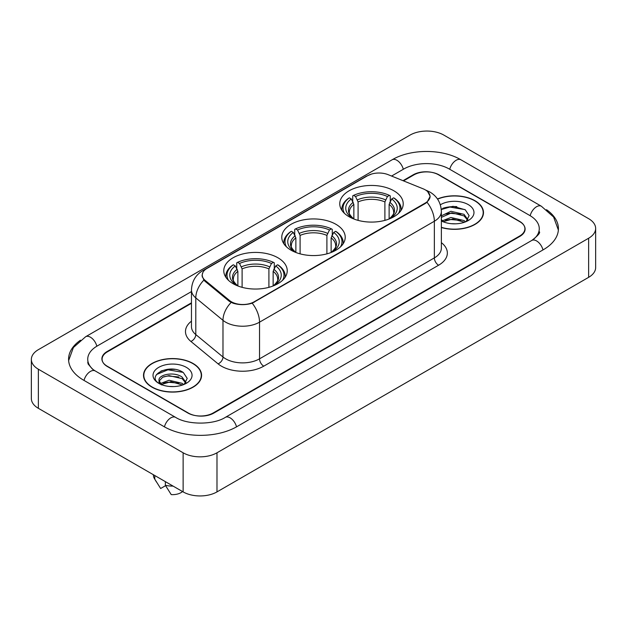 <?xml version="1.0" encoding="UTF-8"?>
<svg xmlns="http://www.w3.org/2000/svg" width="627" height="627" viewBox="0 0 627 627"><rect width="100%" height="100%" fill="white"/><g stroke="black" fill="none" stroke-linecap="round" stroke-linejoin="round"><path stroke-width="0.94" d="M335.931 224.301A31.726 18.316 0 0 0 301.36 220.328A31.726 18.316 0 0 0 281.774 237.249A31.726 18.316 0 0 0 291.069 250.204A31.726 18.316 0 0 0 325.64 254.178A31.726 18.316 0 0 0 345.226 237.249A31.726 18.316 0 0 0 335.931 224.301M277.941 257.783A31.726 18.316 0 0 0 243.37 253.81A31.726 18.316 0 0 0 223.784 270.731A31.726 18.316 0 0 0 233.072 283.686A31.726 18.316 0 0 0 267.651 287.652A31.726 18.316 0 0 0 287.237 270.731A31.726 18.316 0 0 0 277.941 257.783M393.928 190.82A31.726 18.316 0 0 0 359.349 186.846A31.726 18.316 0 0 0 339.763 203.767A31.726 18.316 0 0 0 349.059 216.723A31.726 18.316 0 0 0 383.63 220.696A31.726 18.316 0 0 0 403.216 203.767A31.726 18.316 0 0 0 393.928 190.82M425.247 189.84A16.161 9.334 0 0 0 423.092 188.798L388.238 174.706A16.161 9.334 0 0 0 367.532 175.748L206.981 268.45A16.161 9.334 0 0 0 202.247 275.049A16.161 9.334 0 0 0 205.162 280.402L229.568 300.521A16.161 9.334 0 0 0 254.241 301.767L425.247 203.038A16.161 9.334 0 0 0 429.981 196.439A16.161 9.334 0 0 0 425.247 189.84M191.462 303.311L107.358 351.865A17.956 10.369 0 0 0 102.099 359.2A17.956 10.369 0 0 0 107.358 366.529L187.786 412.966A17.956 10.369 0 0 0 213.18 412.966L519.642 236.034A17.956 10.369 0 0 0 524.901 228.698A17.956 10.369 0 0 0 519.642 221.37L439.213 174.933A17.956 10.369 0 0 0 413.82 174.933L403.514 180.882M533.295 239.506A32.322 18.661 0 0 0 539.267 228.698A32.322 18.661 0 0 0 529.799 215.5L449.379 169.071A32.322 18.661 0 0 0 403.663 169.071L391.569 176.054M191.462 291.579L97.201 346.002A32.322 18.661 0 0 0 87.733 359.2A32.322 18.661 0 0 0 93.705 370.008M183.131 452.796A23.944 13.825 0 0 0 216.989 452.796L588.635 238.229A23.944 13.825 0 0 0 595.65 228.455A23.944 13.825 0 0 0 588.635 218.682L443.869 135.103A23.944 13.825 0 0 0 410.011 135.103L38.365 349.67A23.944 13.825 0 0 0 31.35 359.443A23.944 13.825 0 0 0 38.365 369.217L183.131 452.796L183.131 491.897A23.944 13.825 0 0 0 216.989 491.897L588.635 277.33A23.944 13.825 0 0 0 595.65 267.557L595.65 228.455M31.35 359.443L31.35 398.545A23.944 13.825 0 0 0 38.365 408.318L183.131 491.897M80.483 340.195A51.485 29.72 0 0 0 68.578 359.2A51.485 29.72 0 0 0 83.657 380.213L164.078 426.65A51.485 29.72 0 0 0 236.888 426.65L543.343 249.718A51.485 29.72 0 0 0 558.422 228.698A51.485 29.72 0 0 0 546.517 209.692M441.361 227.53A29.03 16.764 0 0 0 483.488 212.569A29.03 16.764 0 0 0 474.984 200.718A29.03 16.764 0 0 0 437.474 198.971M193.077 363.48A29.03 16.764 0 0 0 161.437 359.843A29.03 16.764 0 0 0 143.512 375.33A29.03 16.764 0 0 0 152.016 387.18A29.03 16.764 0 0 0 183.656 390.817A29.03 16.764 0 0 0 201.58 375.33A29.03 16.764 0 0 0 193.077 363.48M143.81 376.835A29.03 16.764 0 0 0 143.708 377.282M427.669 191.627L430.193 196.345L427.026 202.262L425.459 203.399L252.211 303.186C245.8 305.122 239.396 305.122 232.993 303.186L229.357 301.352L204.951 281.233L203.869 280.128L202.035 275.465L202.858 272.494M191.462 302.825L107.146 351.504A17.956 10.369 0 0 0 101.887 358.832A17.956 10.369 0 0 0 107.146 366.168L188.421 413.083A17.956 10.369 0 0 0 213.815 413.083L519.854 236.395A17.956 10.369 0 0 0 525.112 229.067A17.956 10.369 0 0 0 519.854 221.731L438.579 174.815A17.956 10.369 0 0 0 413.185 174.815L403.02 180.678M201.377 377.282A29.03 16.764 0 0 0 201.283 376.835M483.292 214.528A29.03 16.764 0 0 0 483.19 214.081M174.941 369.397A23.944 13.825 0 0 0 160.927 371.059M456.848 206.636A23.944 13.825 0 0 0 442.834 208.305M441.361 227.335A28.732 16.592 0 0 0 483.19 212.569A28.732 16.592 0 0 0 474.772 200.836A28.732 16.592 0 0 0 437.583 199.143M451.189 223.682L455.751 223.815M442.239 220.814L450.954 217.491L464.027 220.547L465.61 221.817M442.874 221.786L452.827 218.972L464.027 222.099M441.361 219.426L443.164 221.762M441.361 215.813L450.954 211.283L464.027 214.34L467.907 219.709M441.361 217.35L451.777 212.804L464.027 215.892L467.601 220.116M441.361 220.923A19.515 11.27 0 0 0 468.259 220.539A19.515 11.27 0 0 0 468.259 204.598A19.515 11.27 0 0 0 440.326 204.794M466.065 221.629L469.129 215.625L465.258 209.794L453.094 206.307L441.243 209.167M441.275 209.536L449.888 207.051L464.991 209.614M445.585 214.034L449.888 213.258L460.767 214.207M445.531 220.257L449.888 219.466L460.751 220.414M152.228 387.063A28.732 16.592 0 0 0 183.539 390.652A28.732 16.592 0 0 0 201.283 375.33A28.732 16.592 0 0 0 192.865 363.597A28.732 16.592 0 0 0 161.547 360A28.732 16.592 0 0 0 143.81 375.33A28.732 16.592 0 0 0 152.228 387.063M169.274 386.436L173.836 386.569M160.324 383.575L169.039 380.252L182.112 383.309L183.695 384.578M160.967 384.547L170.912 381.725L182.112 384.86M159.015 380.291L161.249 384.516M159.031 380.675C157.651 374.672 174.118 371.129 182.112 377.101L186 382.47M159.093 381.075L162.706 377.227L169.016 375.612L182.112 378.645L185.694 382.87M184.158 384.382L187.214 378.379L183.35 372.556C169.651 362.712 145.315 375.683 159.368 383.638L160.065 384.061M186.344 367.359A19.515 11.27 0 0 0 158.741 367.359A19.515 11.27 0 0 0 158.741 383.301A19.515 11.27 0 0 0 186.344 383.293A19.515 11.27 0 0 0 186.344 367.359M153.388 474.733L153.388 475.039A19.155 11.059 0 0 0 154.438 478.644A19.155 11.059 0 0 0 154.783 479.185L160.645 488.504L165.583 485.659M154.783 479.185L154.783 475.532M161.547 384.915C159.501 383.7 158.678 382.384 159.078 380.981M165.371 481.646L165.371 485.29L171.226 494.617A11.976 6.913 0 0 0 182.535 491.56M165.371 485.29A19.155 11.059 0 0 0 173.068 486.09M156.515 374.515L167.981 369.805L183.084 372.375M163.678 376.796L167.981 376.012L178.86 376.968M163.623 383.019L167.981 382.219L178.844 383.168M353.855 218.995L353.855 204.378L351.292 198.955A25.738 14.86 0 0 0 351.292 217.389L350.814 217.663M352.719 201.408L352.719 195.867L353.573 195.381A28.497 16.451 0 0 1 389.414 195.381L387.455 196.51A25.738 14.86 0 0 0 355.533 196.51L358.088 201.933L358.088 220.375M384.892 220.375L384.892 201.933L387.455 196.51M344.442 213.345A28.497 16.451 0 0 1 349.333 197.826L348.487 198.312A29.688 17.141 0 0 0 341.801 209.144A29.688 17.141 0 0 0 341.872 210.335M389.414 195.381L390.26 195.867L390.26 201.408M349.333 197.826L351.292 198.955M355.533 196.51L353.573 195.381M351.292 217.389L353.644 218.917M401.108 210.335A29.688 17.141 0 0 0 401.178 209.144A29.688 17.141 0 0 0 394.493 198.312L393.646 197.826A28.497 16.451 0 0 1 398.537 213.345M392.165 217.663L391.687 217.389A25.738 14.86 0 0 0 391.687 198.955L393.646 197.826M389.336 218.917L391.687 217.389M391.687 198.955L389.124 204.378L389.124 218.995M295.866 252.477L295.866 237.86L293.303 232.437A25.738 14.86 0 0 0 293.303 250.863L292.825 251.145M294.729 234.89L294.729 229.349L295.576 228.863A28.497 16.451 0 0 1 331.424 228.863L329.465 229.991A25.738 14.86 0 0 0 297.535 229.991L300.098 235.415L300.098 253.857M326.902 253.857L326.902 235.415L329.465 229.991M286.453 246.826A28.497 16.451 0 0 1 291.343 231.3L290.497 231.794A29.688 17.141 0 0 0 283.812 242.625A29.688 17.141 0 0 0 283.882 243.817M331.424 228.863L332.271 229.349L332.271 234.89M291.343 231.3L293.303 232.437M297.535 229.991L295.576 228.863M293.303 250.863L295.654 252.399M343.118 243.817A29.688 17.141 0 0 0 343.188 242.625A29.688 17.141 0 0 0 336.503 231.794L335.657 231.3A28.497 16.451 0 0 1 340.547 246.826M334.175 251.145L333.697 250.863A25.738 14.86 0 0 0 333.697 232.437L335.657 231.3M331.346 252.399L333.697 250.863M333.697 232.437L331.134 237.86L331.134 252.477M237.876 285.959L237.876 271.342L235.313 265.919A25.738 14.86 0 0 0 235.313 284.344L234.835 284.627M236.74 268.364L236.74 262.831L237.586 262.337A28.497 16.451 0 0 1 273.427 262.337L271.467 263.473A25.738 14.86 0 0 0 239.545 263.473L242.108 268.897L242.108 287.338M268.912 287.338L268.912 268.897L271.467 263.473M228.463 280.308A28.497 16.451 0 0 1 233.354 264.782L232.507 265.268A29.688 17.141 0 0 0 225.822 276.107A29.688 17.141 0 0 0 225.892 277.299M273.427 262.337L274.281 262.831L274.281 268.364M233.354 264.782L235.313 265.919M239.545 263.473L237.586 262.337M235.313 284.344L237.664 285.881M285.128 277.299A29.688 17.141 0 0 0 285.199 276.107A29.688 17.141 0 0 0 278.513 265.268L277.667 264.782A28.497 16.451 0 0 1 282.558 280.308M276.186 284.627L275.708 284.344A25.738 14.86 0 0 0 275.708 265.919L277.667 264.782M273.356 285.881L275.708 284.344M275.708 265.919L273.145 271.342L273.145 285.959M205.162 280.402L205.162 281.405M229.568 300.521L229.568 301.524M254.241 301.767L254.241 302.245M425.247 203.038L425.247 203.516M236.528 426.854A9.577 5.533 -120 0 0 225.32 417.378C213.548 424.988 187.418 424.988 175.638 417.378L95.218 370.941L92.388 369.068L88.133 364.036L87.733 362.132M164.439 426.854A9.577 5.533 -60 0 1 170.85 417.848A9.577 5.533 -60 0 1 175.638 417.378M84.018 380.424A9.577 5.533 -60 0 1 90.429 371.419A9.577 5.533 -60 0 1 95.218 370.941M68.633 360.549L73.398 347.523L85.64 336.73A9.577 5.533 60 0 1 96.84 346.214M85.64 336.73L392.102 159.799A9.577 5.533 60 0 1 403.302 169.274M392.102 159.799C410.779 148.685 442.254 148.685 460.939 159.799A9.577 5.533 120 0 0 456.15 160.269A9.577 5.533 120 0 0 449.739 169.274M558.367 230.046L553.602 217.02L541.36 206.228A9.577 5.533 120 0 0 536.571 206.706A9.577 5.533 120 0 0 530.16 215.712M542.982 249.922A9.577 5.533 -120 0 0 531.782 240.447L225.32 417.378M216.989 491.897L216.989 452.796M38.365 408.318L38.365 369.217M588.635 277.33L588.635 238.229M441.361 242.649A29.931 17.282 180 0 1 438.579 265.237L263.763 366.168A5.988 3.456 60 0 1 259.531 358.832L434.346 257.901A23.944 13.825 0 0 0 441.361 248.127L441.361 211.471A23.944 13.825 180 0 1 434.346 221.245A20.95 12.093 -120 0 0 427.026 202.262M263.763 366.168A29.931 17.282 180 0 1 221.433 366.168A29.931 17.282 180 0 1 218.078 363.856L190.89 341.433A29.931 17.282 180 0 1 191.462 321.157M225.665 358.832A23.944 13.825 0 0 0 259.531 358.832L259.531 322.176A23.944 13.825 180 0 1 225.665 322.176A23.944 13.825 180 0 1 222.985 320.326L195.789 297.903A23.944 13.825 180 0 1 191.462 289.98L191.462 326.636A23.944 13.825 0 0 0 195.789 334.567L222.985 356.99A23.944 13.825 0 0 0 225.665 358.832M441.361 211.471C440.953 202.858 437.176 196.4 430.012 192.105L426.987 190.632A20.95 9.813 112 0 0 426.094 190.373M252.211 303.186A20.95 12.093 60 0 1 259.531 322.176L434.346 221.245L434.346 257.901A5.988 3.456 60 0 0 438.579 265.237M205.068 269.775A20.95 12.093 -120 0 0 202.811 270.613C195.648 274.908 191.862 281.366 191.462 289.98M202.811 270.613L365.988 176.399A20.95 12.093 60 0 1 367.571 175.732M203.869 280.128A20.95 14.013 129.5 0 0 195.789 297.903L195.789 334.567A5.988 4.005 -50.5 0 1 190.89 341.433M231.144 302.465A20.95 14.013 129.5 0 0 222.985 320.326L222.985 356.99A5.988 4.005 -50.5 0 1 218.078 363.856M353.855 204.378A22.149 12.791 0 0 0 349.341 212.114C348.737 213.243 350.07 215.39 353.338 218.557M384.892 201.933A22.149 12.791 0 0 0 358.088 201.933M353.228 202.286A23.027 13.292 0 0 0 353.228 218.486M385.519 199.848A23.027 13.292 0 0 0 357.461 199.848M389.751 218.486A23.027 13.292 0 0 0 389.751 202.286M389.641 218.557C392.91 215.398 394.242 213.251 393.638 212.114A22.149 12.791 0 0 0 389.124 204.378M295.866 237.86A22.149 12.791 0 0 0 291.351 245.596C290.748 246.725 292.08 248.872 295.348 252.038M326.902 235.415A22.149 12.791 0 0 0 300.098 235.415M295.239 235.768A23.027 13.292 0 0 0 295.239 251.968M327.529 233.322A23.027 13.292 0 0 0 299.471 233.322M331.761 251.968A23.027 13.292 0 0 0 331.761 235.768M331.652 252.038C334.92 248.88 336.252 246.732 335.649 245.596A22.149 12.791 0 0 0 331.134 237.86M237.876 271.342A22.149 12.791 0 0 0 233.362 279.078C232.758 280.206 234.09 282.354 237.359 285.52M268.912 268.897A22.149 12.791 0 0 0 242.108 268.897M237.249 269.249A23.027 13.292 0 0 0 237.249 285.45M269.539 266.804A23.027 13.292 0 0 0 241.481 266.804M273.772 285.45A23.027 13.292 0 0 0 273.772 269.249M273.662 285.52C276.93 282.362 278.263 280.214 277.659 279.078A22.149 12.791 0 0 0 273.145 271.342M202.247 275.049L202.247 277.032M429.981 196.439L429.981 197.866M539.267 231.629C540.599 232.601 538.107 235.54 531.782 240.447M460.939 159.799L541.36 206.228M365.988 176.399L371.458 174.087M426.987 190.632L425.686 190.106M483.19 214.967L483.19 212.569M201.283 377.728L201.283 375.33M156.382 481.897L154.438 478.644M143.81 377.728L143.81 375.33M341.801 210.225L341.801 209.144M401.178 210.225L401.178 209.144M283.812 243.707L283.812 242.625M343.188 243.707L343.188 242.625M225.822 277.189L225.822 276.107M285.199 277.189L285.199 276.107"/></g></svg>

